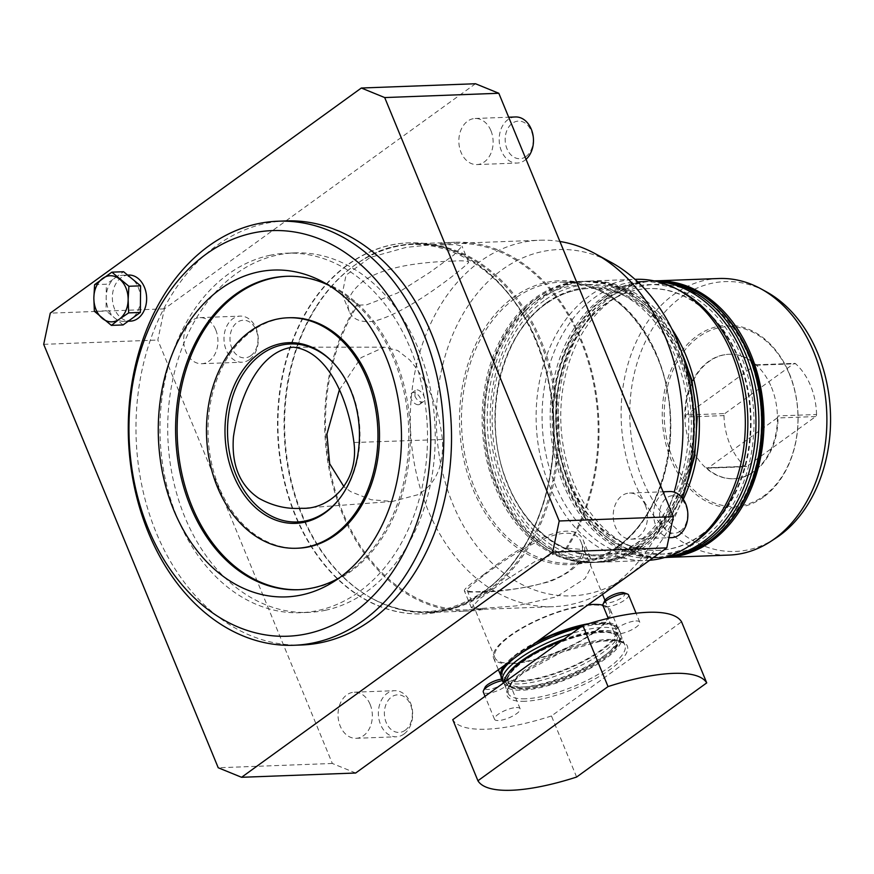 <?xml version="1.0" encoding="UTF-8"?>
<svg xmlns="http://www.w3.org/2000/svg" width="874" height="874" viewBox="0 0 874 874"><rect width="100%" height="100%" fill="white"/><g stroke="black" fill="none" stroke-linecap="round" stroke-linejoin="round"><path stroke-width="0.66" stroke-dasharray="4.37 3.28" d="M418.296 404.728A6.916 4.151 -125.9 0 1 411.709 399.953A6.916 4.151 -125.9 0 1 411.72 393.016A6.916 4.151 -125.9 0 1 419.138 396.195A6.916 4.151 -125.9 0 1 419.837 404.225A6.916 4.151 -125.9 0 1 418.296 404.728M414.899 396.086L415.292 390.438C419.192 387.084 428.009 398.839 423.322 401.701L421.803 402.193C418.963 401.854 416.658 399.822 414.899 396.086M339.32 390.012L361.093 357.652L384.189 347.186L397.692 350.485L409.688 359.924C427.79 381.25 438.704 407.776 442.419 439.502C443.937 466.061 435.667 484.491 417.608 494.804L392.492 501.436L371.166 499.731L350.703 491.669L343.995 486.785M724.863 413.555L793.854 363.617A2.305 1.715 87.8 0 1 794.608 363.355A2.305 1.715 87.8 0 1 795.635 363.759L757.081 365.201A62.273 46.278 -92.2 0 0 729.375 354.276A62.273 46.278 -92.2 0 0 685.434 417.051L723.989 415.609A2.305 1.715 87.8 0 1 724.863 413.555L686.309 414.997A2.305 1.715 -92.2 0 0 685.434 417.051M757.081 365.201A2.305 1.715 -92.2 0 0 756.054 364.797A2.305 1.715 -92.2 0 0 755.3 365.07L686.309 414.997M815.671 416.548L777.117 418.001A2.305 1.715 -92.2 0 0 777.991 415.937L816.545 414.494A2.305 1.715 87.8 0 1 815.671 416.548L746.68 466.476A2.305 1.715 87.8 0 1 745.926 466.749A2.305 1.715 87.8 0 1 744.899 466.345L706.345 467.787A2.305 1.715 -92.2 0 0 707.372 468.191A2.305 1.715 -92.2 0 0 708.126 467.929L746.68 466.476M777.117 418.001L708.126 467.929M816.545 414.494A62.273 46.278 -92.2 0 0 810.646 385.827A62.273 46.278 -92.2 0 0 795.635 363.759M723.989 415.609A62.273 46.278 -92.2 0 0 744.899 466.345M706.345 467.787A62.273 46.278 -92.2 0 0 734.051 478.723A62.273 46.278 -92.2 0 0 777.991 415.937M771.48 387.302A62.273 46.278 87.8 0 1 733.428 478.744A62.273 46.278 87.8 0 1 684.855 418.253A62.273 46.278 87.8 0 1 728.763 354.298A62.273 46.278 87.8 0 1 771.48 387.302M545.66 304.021A133.307 99.068 -92.2 0 0 498.923 455.725A133.307 99.068 -92.2 0 0 599.16 554.892A133.307 99.068 -92.2 0 0 693.158 417.969A133.307 99.068 -92.2 0 0 589.163 288.475A133.307 99.068 -92.2 0 0 545.66 304.021M683.282 499.273A140.681 104.552 87.8 0 1 600.056 562.222A140.681 104.552 87.8 0 1 494.258 457.561A140.681 104.552 87.8 0 1 543.584 297.466A140.681 104.552 87.8 0 1 589.491 281.057A140.681 104.552 87.8 0 1 671.898 328.995M649.633 560.278A140.681 104.552 87.8 0 1 646.006 560.496A140.681 104.552 87.8 0 1 540.219 455.835A140.681 104.552 87.8 0 1 589.546 295.74A140.681 104.552 87.8 0 1 635.442 279.33M691.258 544.677A138.376 102.837 87.8 0 1 650.158 558.038A138.376 102.837 87.8 0 1 542.197 423.617A138.376 102.837 87.8 0 1 639.768 281.472A138.376 102.837 87.8 0 1 681.753 291.719M656.101 281.308A138.376 102.837 -92.2 0 0 647.874 281.177A138.376 102.837 -92.2 0 0 550.303 423.311A138.376 102.837 -92.2 0 0 658.253 557.732A138.376 102.837 -92.2 0 0 666.458 556.978M700.719 535.085A130.98 97.331 -92.2 0 0 746.647 386.024A130.98 97.331 -92.2 0 0 648.158 288.584A130.98 97.331 -92.2 0 0 555.809 423.125A130.98 97.331 -92.2 0 0 657.991 550.358A130.98 97.331 -92.2 0 0 700.719 535.085M701.341 535.052A130.98 97.331 -92.2 0 0 747.259 386.002A130.98 97.331 -92.2 0 0 648.77 288.562A130.98 97.331 -92.2 0 0 556.421 423.103A130.98 97.331 -92.2 0 0 658.603 550.336A130.98 97.331 -92.2 0 0 701.341 535.052M611.997 300.066A134.913 100.259 87.8 0 1 761.396 423.857A134.913 100.259 87.8 0 1 609.855 533.533A134.913 100.259 87.8 0 1 611.997 300.066M654.735 280.925A138.376 102.837 -92.2 0 0 558.322 423.005A138.376 102.837 -92.2 0 0 665.125 557.47M718.81 278.511A138.376 102.837 -92.2 0 0 621.239 420.645A138.376 102.837 -92.2 0 0 729.2 555.066M775.336 538.439A135.022 100.335 87.8 0 1 629.903 420.318A135.022 100.335 87.8 0 1 766.061 291.621M763.395 497.175A91.333 67.866 87.8 0 1 670.948 459.418A91.333 67.866 87.8 0 1 696.939 335.944A91.333 67.866 87.8 0 1 789.397 373.69A91.333 67.866 87.8 0 1 763.395 497.175M789.419 374.312A89.946 66.839 87.8 0 1 730.271 506.385A89.946 66.839 87.8 0 1 673.592 368.872A89.946 66.839 87.8 0 1 789.419 374.312M536.833 300.831A137.229 101.974 87.8 0 1 688.788 426.752A137.229 101.974 87.8 0 1 534.659 538.297A137.229 101.974 87.8 0 1 536.833 300.831M637.933 546.119A140.681 104.552 -92.2 0 0 687.259 386.024A140.681 104.552 -92.2 0 0 581.472 281.362A140.681 104.552 -92.2 0 0 482.273 425.867A140.681 104.552 -92.2 0 0 592.037 562.528A140.681 104.552 -92.2 0 0 637.933 546.119M682.419 498.093A173.281 128.773 87.8 0 1 628.198 575.704A173.281 128.773 87.8 0 1 623.129 579.178A173.281 128.773 87.8 0 1 436.487 427.583A173.281 128.773 87.8 0 1 611.232 262.418M559.895 241.475A183.354 136.257 -92.2 0 0 539.771 240.23A183.354 136.257 -92.2 0 0 442.539 301.989A183.354 136.257 -92.2 0 0 424.48 501.053A183.354 136.257 -92.2 0 0 553.537 606.665A183.354 136.257 -92.2 0 0 607.987 588.967A183.354 136.257 -92.2 0 0 613.362 585.285A183.354 136.257 -92.2 0 0 674.182 492.117M452.688 261.118C429.582 261.741 385.106 264.92 362.907 281.494C350.201 291.697 345.634 301.661 349.185 311.373C352.725 319.447 360.798 322.757 373.406 321.293C409.895 313.176 471.599 261.697 468.584 262.156C467.951 260.889 462.652 260.55 452.688 261.118M440.999 244.906L456.097 244.611L462.018 246.217L453.835 254.979L429.418 272.655L397.495 293.019L366.632 304.818L357.728 305.168L357.28 304.086L342.182 294.363L346.006 275.19L370.106 257.448L406.17 247.386L440.551 243.824L440.999 244.906A183.354 136.257 87.8 0 1 454.961 243.409A183.354 136.257 87.8 0 1 584.018 349.032A183.354 136.257 87.8 0 1 565.959 548.096L566.407 549.178L535.533 561.152L503.686 581.472L479.498 599.007L471.37 607.769L483.136 609.44L482.688 608.359L516.206 605.911L556.279 596.887L585.121 578.501L590.868 567.488L590.321 557.492L581.647 549.385L565.959 548.096M482.688 608.359A183.354 136.257 87.8 0 1 468.726 609.855A183.354 136.257 87.8 0 1 339.669 504.232A183.354 136.257 87.8 0 1 357.728 305.168M482.459 591.501C504.527 590.9 546.96 587.328 568.176 571.498C580.336 561.764 584.75 552.324 581.429 543.191C569.673 504.79 462.717 589.524 467.153 590.3C467.819 591.632 472.921 592.037 482.459 591.501M483.704 574.655C515.431 548.664 574.513 513.322 583.734 541.563C588.366 557.022 577.091 570.351 549.932 581.549C520.696 589.131 496.039 592.594 475.937 591.949C468.803 592.266 464.946 591.873 464.356 590.769C464.028 589.098 470.474 583.723 483.704 574.655M483.136 609.44A184.501 137.109 87.8 0 1 468.77 611.002A184.501 137.109 87.8 0 1 338.828 504.527A184.501 137.109 87.8 0 1 357.28 304.086M440.551 243.824A184.501 137.109 87.8 0 1 454.917 242.262A184.501 137.109 87.8 0 1 584.859 348.737A184.501 137.109 87.8 0 1 566.407 549.178M317.218 305.594A184.501 137.109 87.8 0 1 360.066 261.577A184.501 137.109 87.8 0 1 414.866 243.77A184.501 137.109 87.8 0 1 553.603 381.031A184.501 137.109 87.8 0 1 488.916 590.999A184.501 137.109 87.8 0 1 428.719 612.51A184.501 137.109 87.8 0 1 372.739 598.854A184.501 137.109 87.8 0 1 317.218 305.594M250.827 355.674A18.824 13.984 87.8 0 1 229.982 338.402A18.824 13.984 87.8 0 1 251.122 323.107A18.824 13.984 87.8 0 1 250.827 355.674M526.017 156.512A18.824 13.984 87.8 0 1 505.172 139.25A18.824 13.984 87.8 0 1 526.312 123.955A18.824 13.984 87.8 0 1 526.017 156.512M680.398 531.086A18.824 13.984 87.8 0 1 659.564 513.825A18.824 13.984 87.8 0 1 680.693 498.519A18.824 13.984 87.8 0 1 680.398 531.086M405.208 730.238A18.824 13.984 87.8 0 1 384.374 712.976A18.824 13.984 87.8 0 1 405.503 697.671A18.824 13.984 87.8 0 1 405.208 730.238M249.527 359.52A23.063 17.141 87.8 0 1 242 362.207A23.063 17.141 87.8 0 1 224.006 339.811A23.063 17.141 87.8 0 1 240.274 316.115A23.063 17.141 87.8 0 1 256.093 328.34A23.063 17.141 87.8 0 1 249.527 359.52M526.028 159.308A23.063 17.141 87.8 0 1 524.717 160.368A23.063 17.141 87.8 0 1 517.189 163.056A23.063 17.141 87.8 0 1 499.196 140.659A23.063 17.141 87.8 0 1 515.463 116.963M671.582 537.63A23.063 17.141 87.8 0 1 653.588 515.223A23.063 17.141 87.8 0 1 669.845 491.538M403.919 734.094A23.063 17.141 87.8 0 1 396.392 736.782A23.063 17.141 87.8 0 1 378.398 714.375A23.063 17.141 87.8 0 1 394.655 690.689A23.063 17.141 87.8 0 1 410.485 702.914A23.063 17.141 87.8 0 1 403.919 734.094M483.519 592.233A185.659 137.972 87.8 0 1 422.94 613.887A185.659 137.972 87.8 0 1 278.107 433.537A185.659 137.972 87.8 0 1 409.01 242.83A185.659 137.972 87.8 0 1 548.61 380.955A185.659 137.972 87.8 0 1 483.519 592.233M215.747 329.859A23.063 17.141 87.8 0 1 201.665 363.726A23.063 17.141 87.8 0 1 183.671 341.319A23.063 17.141 87.8 0 1 199.928 317.633A23.063 17.141 87.8 0 1 215.747 329.859M490.937 130.707A23.063 17.141 87.8 0 1 476.854 164.574A23.063 17.141 87.8 0 1 458.861 142.167A23.063 17.141 87.8 0 1 475.117 118.482A23.063 17.141 87.8 0 1 490.937 130.707M645.329 505.27A23.063 17.141 87.8 0 1 631.236 539.149A23.063 17.141 87.8 0 1 613.242 516.742A23.063 17.141 87.8 0 1 629.509 493.056A23.063 17.141 87.8 0 1 645.329 505.27M370.139 704.422A23.063 17.141 87.8 0 1 356.046 738.301A23.063 17.141 87.8 0 1 338.052 715.893A23.063 17.141 87.8 0 1 354.32 692.208A23.063 17.141 87.8 0 1 370.139 704.422M483.125 592.244A185.659 137.972 87.8 0 1 422.546 613.898A185.659 137.972 87.8 0 1 277.703 433.548A185.659 137.972 87.8 0 1 408.606 242.841A185.659 137.972 87.8 0 1 548.216 380.966A185.659 137.972 87.8 0 1 483.125 592.244M355.685 773.009L332.339 763.472L157.812 340.041L164.378 308.861L475.467 83.74M332.339 763.472L218.227 767.765M43.7 344.334L157.812 340.041M164.378 308.861L50.266 313.154M269.848 255.328A179.891 133.689 87.8 0 1 287 253.187A179.891 133.689 87.8 0 1 426.621 416.341A179.891 133.689 87.8 0 1 317.655 610.565A179.891 133.689 87.8 0 1 300.503 612.707A179.891 133.689 87.8 0 1 160.871 449.553A179.891 133.689 87.8 0 1 269.848 255.328M325.368 610.281A179.891 133.689 -92.2 0 0 434.334 416.046A179.891 133.689 -92.2 0 0 294.713 252.892A179.891 133.689 -92.2 0 0 167.874 437.677A179.891 133.689 -92.2 0 0 308.216 612.423A179.891 133.689 -92.2 0 0 325.368 610.281M128.631 275.048A23.063 17.141 -92.2 0 0 112.375 298.744A23.063 17.141 -92.2 0 0 130.357 321.151M94.6 284.662L106.3 284.225L123.573 271.727M94.359 311.264L106.06 310.827L106.3 284.225M123.081 324.942L106.06 310.827M140.474 299.137A23.063 17.141 87.8 0 1 131.723 318.693A23.063 17.141 87.8 0 1 124.195 321.381A23.063 17.141 87.8 0 1 114.57 317.885A23.063 17.141 87.8 0 1 106.18 297.521A23.063 17.141 87.8 0 1 114.942 277.976A23.063 17.141 87.8 0 1 122.458 275.288A23.063 17.141 87.8 0 1 132.083 278.784A23.063 17.141 87.8 0 1 140.474 299.137M285.787 220.914A212.174 157.681 -92.2 0 0 216.555 245.66A212.174 157.681 -92.2 0 0 142.167 487.124A212.174 157.681 -92.2 0 0 301.716 644.979M339.625 577.659A156.828 116.548 -92.2 0 0 344.673 574.6A156.828 116.548 -92.2 0 0 408.682 428.653A156.828 116.548 -92.2 0 0 333.912 287.917A156.828 116.548 -92.2 0 0 328.635 285.23M298.875 589.71A156.828 116.548 -92.2 0 0 299.64 589.677A156.828 116.548 -92.2 0 0 410.223 428.588A156.828 116.548 -92.2 0 0 287.874 276.25A156.828 116.548 -92.2 0 0 287.098 276.282M289.425 317.732A115.313 85.696 -92.2 0 0 251.799 331.18A115.313 85.696 -92.2 0 0 211.377 462.412A115.313 85.696 -92.2 0 0 298.089 548.195M338.304 500.201A89.072 66.195 -92.2 0 0 338.741 499.677A89.072 66.195 -92.2 0 0 333.606 363.071A89.072 66.195 -92.2 0 0 333.136 362.579M519.648 680.802A61.344 18.256 157.6 0 0 614.848 636.283A61.344 18.256 157.6 0 0 543.803 638.96A61.344 18.256 157.6 0 0 519.648 680.802M500.835 675.602A63.19 18.802 157.6 0 0 501.01 676.094A63.19 18.802 157.6 0 0 518.457 681.676A63.19 18.802 157.6 0 0 585.635 660.394A63.19 18.802 157.6 0 0 617.863 627.936A63.19 18.802 157.6 0 0 600.416 622.364A63.19 18.802 157.6 0 0 588.792 623.654M537.619 641.341A63.19 18.802 157.6 0 0 504.123 665.584M602.874 605.114A63.19 18.802 -22.4 0 1 610.478 610.019A63.19 18.802 -22.4 0 1 578.249 642.477A63.19 18.802 -22.4 0 1 511.072 663.759A63.19 18.802 -22.4 0 1 493.624 658.188A63.19 18.802 -22.4 0 1 522.969 627.314A63.19 18.802 -22.4 0 1 588.115 604.808M511.967 663.115A61.814 18.387 -22.4 0 1 494.903 657.652A61.814 18.387 -22.4 0 1 545.048 617.099A61.814 18.387 -22.4 0 1 609.2 610.555A61.814 18.387 -22.4 0 1 577.681 642.292A61.814 18.387 -22.4 0 1 511.967 663.115M561.217 641.035A58.776 17.491 -22.4 0 1 615.383 634.961A58.776 17.491 -22.4 0 1 590.114 665.311A58.776 17.491 -22.4 0 1 524.345 686.931A58.776 17.491 -22.4 0 1 507.718 679.338A58.776 17.491 -22.4 0 1 550.434 645.482M504.101 682.518A63.19 18.802 157.6 0 0 504.538 684.648A63.19 18.802 157.6 0 0 521.975 690.22A63.19 18.802 157.6 0 0 589.163 668.938A63.19 18.802 157.6 0 0 621.381 636.49A63.19 18.802 157.6 0 0 603.934 630.908A63.19 18.802 157.6 0 0 561.643 640.871M624.014 592.801A11.012 3.277 -22.4 0 1 622.091 597.455A11.012 3.277 -22.4 0 1 609.976 602.601A11.012 3.277 -22.4 0 1 604.666 600.777M501.785 679.174A11.012 3.277 -22.4 0 1 504.364 679.393A11.012 3.277 -22.4 0 1 502.441 684.047A11.012 3.277 -22.4 0 1 490.325 689.193A11.012 3.277 -22.4 0 1 485.015 687.357M628.548 594.954A13.842 4.119 -22.4 0 1 625.008 599.881A13.842 4.119 -22.4 0 1 611.658 605.933A13.842 4.119 -22.4 0 1 602.962 605.496M502.386 680.638A13.842 4.119 -22.4 0 1 505.085 680.322A13.842 4.119 -22.4 0 1 507.772 680.617A13.842 4.119 -22.4 0 1 508.908 681.545A13.842 4.119 -22.4 0 1 505.358 686.472A13.842 4.119 -22.4 0 1 492.007 692.525A13.842 4.119 -22.4 0 1 483.311 692.088M635.955 620.955A13.842 4.119 -22.4 0 1 639.768 622.179A13.842 4.119 -22.4 0 1 628.548 631.257A13.842 4.119 -22.4 0 1 614.182 632.721A13.842 4.119 -22.4 0 1 621.239 625.62A13.842 4.119 -22.4 0 1 635.955 620.955M516.305 707.547A13.842 4.119 -22.4 0 1 520.128 708.77A13.842 4.119 -22.4 0 1 508.897 717.849A13.842 4.119 -22.4 0 1 494.542 719.313A13.842 4.119 -22.4 0 1 501.589 712.201A13.842 4.119 -22.4 0 1 516.305 707.547M576.621 777.041L551.45 715.97L681.556 621.818M551.45 715.97A124.545 37.058 -22.4 0 1 452.754 719.673M353.948 442.506L442.419 439.502M755.3 365.07L793.854 363.617M544.24 300.558A137.229 101.974 -92.2 0 0 542.055 538.013A137.229 101.974 -92.2 0 0 696.185 426.468A137.229 101.974 -92.2 0 0 544.24 300.558M545.944 303.18A134.225 99.745 -92.2 0 0 543.814 535.456A134.225 99.745 -92.2 0 0 694.579 426.348A134.225 99.745 -92.2 0 0 545.944 303.18M604.6 300.339A134.913 100.259 87.8 0 1 753.989 424.141A134.913 100.259 87.8 0 1 602.448 533.806A134.913 100.259 87.8 0 1 604.6 300.339M665.18 557.372A138.376 102.837 87.8 0 1 661.192 557.623A138.376 102.837 87.8 0 1 557.131 454.677A138.376 102.837 87.8 0 1 605.649 297.204A138.376 102.837 87.8 0 1 650.802 281.067A138.376 102.837 87.8 0 1 654.79 281.013M608.424 297.094A138.376 102.837 87.8 0 1 653.577 280.958A138.376 102.837 87.8 0 1 654.386 280.936L650.802 281.067C634.415 281.756 619.109 287.218 604.884 297.455C561.348 327.542 540.788 402.127 558.475 463.832C572.918 519.866 616.487 560.136 661.192 557.623L663.967 557.514A138.376 102.837 87.8 0 1 559.906 454.567A138.376 102.837 87.8 0 1 608.424 297.094M664.775 557.481A138.376 102.837 87.8 0 1 663.967 557.514L664.775 557.481M681.807 352.746A140.681 104.552 -92.2 0 0 586.563 281.188A140.681 104.552 -92.2 0 0 540.667 297.586A140.681 104.552 -92.2 0 0 491.341 457.692A140.681 104.552 -92.2 0 0 597.128 562.353A140.681 104.552 -92.2 0 0 686.691 483.978M537.892 297.695A140.681 104.552 -92.2 0 0 488.566 457.801A140.681 104.552 -92.2 0 0 594.353 562.463A140.681 104.552 -92.2 0 0 693.552 417.947A140.681 104.552 -92.2 0 0 583.788 281.286A140.681 104.552 -92.2 0 0 537.892 297.695M617.273 546.895A140.681 104.552 87.8 0 1 571.367 563.304A140.681 104.552 87.8 0 1 461.614 426.643A140.681 104.552 87.8 0 1 560.813 282.138A140.681 104.552 87.8 0 1 666.6 386.8A140.681 104.552 87.8 0 1 617.273 546.895M616.847 548.151A142.069 105.579 87.8 0 1 459.538 417.794A142.069 105.579 87.8 0 1 619.109 302.317A142.069 105.579 87.8 0 1 616.847 548.151M487.801 590.584A183.999 136.737 87.8 0 1 371.942 598.428A183.999 136.737 87.8 0 1 284.225 433.307A183.999 136.737 87.8 0 1 359.312 262.069A183.999 136.737 87.8 0 1 541.64 345.47A183.999 136.737 87.8 0 1 487.801 590.584M507.444 674.411A61.344 18.256 157.6 0 0 522.674 688.133A61.344 18.256 157.6 0 0 615.132 647.448A61.344 18.256 157.6 0 0 563.949 639.2M502.769 681.567A63.649 18.933 157.6 0 0 520.336 687.183A63.649 18.933 157.6 0 0 588.016 665.748A63.649 18.933 157.6 0 0 620.464 633.049A63.649 18.933 157.6 0 0 571.825 633.497M501.425 678.311A63.649 18.933 157.6 0 0 518.992 683.927A63.649 18.933 157.6 0 0 586.673 662.492A63.649 18.933 157.6 0 0 619.12 629.793A63.649 18.933 157.6 0 0 580.019 627.576M521.286 653.162A63.649 18.933 157.6 0 0 514.436 658.122M523.471 689.138A60.885 18.114 -22.4 0 1 547.441 647.601A60.885 18.114 -22.4 0 1 617.962 644.957A60.885 18.114 -22.4 0 1 523.471 689.138M525.503 698.774A63.19 18.802 -22.4 0 1 508.056 693.202A63.19 18.802 -22.4 0 1 559.316 651.731A63.19 18.802 -22.4 0 1 624.91 645.034A63.19 18.802 -22.4 0 1 592.681 677.492A63.19 18.802 -22.4 0 1 525.503 698.774M524.979 701.265A65.037 19.348 -22.4 0 1 550.576 656.898A65.037 19.348 -22.4 0 1 625.904 654.069A65.037 19.348 -22.4 0 1 524.979 701.265M419.837 404.225L423.322 401.701M411.72 393.016L415.292 390.438M384.189 347.186L293.161 347.186M392.492 501.436L301.759 508.264M707.372 468.191L745.926 466.749M756.054 364.797L794.608 363.355M733.428 478.744L734.051 478.723M728.763 354.298L729.375 354.276M599.16 554.892C561.436 556.913 523.493 526.53 506.385 480.318C481.421 418.515 500.201 334.993 545.868 303.955C559.349 294.265 573.781 289.108 589.163 288.475M600.056 562.222L646.006 560.496M589.491 281.057L635.005 279.352M650.158 558.038L658.253 557.732M639.768 281.472L647.874 281.177M657.991 550.358L658.603 550.336M648.158 288.584L648.77 288.562M678.88 344.793L661.105 317.677L638.839 297.215L613.439 284.76L583.788 281.286C567.139 281.996 551.581 287.546 537.117 297.947C500.999 323.38 479.422 378.988 484.152 433.428C488.49 505.358 539.673 566.101 594.353 562.463L623.643 556.782L648.005 542.481L668.676 520.434L684.364 492.117M581.472 281.362L560.813 282.138C602.863 282.695 634.939 307.604 657.051 356.854C685.577 422.371 666.217 513.628 616.968 546.993C602.754 557.197 587.557 562.638 571.367 563.304L592.037 562.528M623.129 579.178L607.987 588.967M468.726 609.855L553.537 606.665M454.961 243.409L539.771 240.23M468.584 262.145L462.018 246.217M349.185 311.373L342.171 294.363M590.321 557.492L583.756 541.552M471.348 607.769L464.345 590.769M428.719 612.51L468.77 611.002M414.866 243.77L454.917 242.262M360.066 261.577L359.312 262.069C429.571 212.404 527.448 272.076 548.511 380.572C567.073 461.079 538.384 553.668 484.524 590.78C448.187 615.864 410.649 618.41 371.942 598.428L372.739 598.854M201.665 363.726L242 362.207M199.928 317.633L240.274 316.115M476.854 164.574L517.189 163.056M475.117 118.482L508.69 117.225M631.236 539.149L668.905 537.729M629.509 493.056L663.071 491.789M356.046 738.301L396.392 736.782M354.32 692.208L394.655 690.689M294.713 252.892L287 253.187M308.216 612.423L300.503 612.707M124.195 321.381L128.216 321.228M122.458 275.288L127.637 275.091M333.912 287.917L323.358 282.16M344.673 574.6L334.589 581.123M287.874 276.25L286.333 276.304M299.64 589.677L298.1 589.742M333.606 363.071L332.655 362.076M338.741 499.677L337.867 500.736M503.511 682.944L506.363 685.642L514.349 688.144L521.92 688.406C530.736 688.024 541.072 686.003 552.903 682.321C570.875 676.563 586.804 669.102 600.711 659.925C624.102 642.838 621.206 638.086 620.464 633.049L619.12 629.793L615.525 625.718L607.539 623.217L584.586 624.965M535.117 643.155L513.737 656.909L506.101 664.153M493.624 658.188L498.388 669.735M610.478 610.019L617.863 627.936M467.142 590.311L494.903 657.652M581.429 543.191L602.525 594.375M604.961 600.274L609.2 610.555M507.718 679.338C507.139 674.28 521.964 659.903 541.028 650.879C567.838 637.801 590.081 631.651 607.747 632.415C612.74 633.3 615.285 634.153 615.383 634.961M504.538 684.648L508.056 693.202L508.253 688.985L511.651 683.402L522.849 673.144L561.949 652.07L600.602 641.188L615.471 640.62L621.742 642.161L624.91 645.034L621.381 636.49M504.364 679.393L507.772 680.617M639.768 622.179L636.086 613.242M614.182 632.721L608.249 618.333M520.128 708.77L508.908 681.545M494.542 719.313L485.048 696.305"/><path stroke-width="1.31" d="M343.995 486.785L329.662 463.744L326.931 434.083L339.32 390.012M353.948 442.506C359.301 483.278 328.253 509.881 301.759 508.264C287.033 509.345 272.71 506.002 258.78 498.235C239.793 485.42 231.337 464.957 233.445 436.847C239.367 396.632 259.174 350.9 293.161 347.186C328.591 350.933 348.693 400.969 353.948 442.506M671.898 328.995A140.681 104.552 87.8 0 1 683.282 499.273M635.005 279.352L635.442 279.33A140.681 104.552 87.8 0 1 678.126 289.742A140.681 104.552 87.8 0 1 745.052 412.856A140.681 104.552 87.8 0 1 691.913 544.098A140.681 104.552 87.8 0 1 687.783 546.916A140.681 104.552 87.8 0 1 649.633 560.278M678.126 289.742L681.753 291.719A138.376 102.837 87.8 0 1 747.587 412.812A138.376 102.837 87.8 0 1 695.311 541.902A138.376 102.837 87.8 0 1 691.258 544.677L687.783 546.916M666.458 556.978A138.376 102.837 -92.2 0 0 703.406 541.596A138.376 102.837 -92.2 0 0 752.984 389.498A138.376 102.837 -92.2 0 0 656.101 281.308M665.125 557.47A138.376 102.837 -92.2 0 0 666.272 557.426A138.376 102.837 -92.2 0 0 711.425 541.29A138.376 102.837 -92.2 0 0 759.943 383.817A138.376 102.837 -92.2 0 0 655.893 280.871A138.376 102.837 -92.2 0 0 654.735 280.925M666.272 557.426L729.2 555.066A138.376 102.837 -92.2 0 0 770.289 541.705A138.376 102.837 -92.2 0 0 774.342 538.93A138.376 102.837 -92.2 0 0 826.618 409.84A138.376 102.837 -92.2 0 0 760.795 288.748A138.376 102.837 -92.2 0 0 718.81 278.511L655.893 280.871M760.795 288.748L766.061 291.621A135.022 100.335 87.8 0 1 830.3 409.775A135.022 100.335 87.8 0 1 779.291 535.74A135.022 100.335 87.8 0 1 775.336 538.439L770.289 541.705M674.182 492.117A183.354 136.257 -92.2 0 0 595.402 253.799L611.232 262.418A173.281 128.773 87.8 0 1 682.419 498.093M595.402 253.799A183.354 136.257 -92.2 0 0 559.895 241.475M508.69 117.225L515.463 116.963A23.063 17.141 87.8 0 1 531.283 129.188A23.063 17.141 87.8 0 1 526.028 159.308M663.071 491.789L669.845 491.538A23.063 17.141 87.8 0 1 685.675 503.763A23.063 17.141 87.8 0 1 679.109 534.943A23.063 17.141 87.8 0 1 671.582 537.63L668.905 537.729M241.574 777.292L218.227 767.765L43.7 344.334L50.266 313.154L361.344 88.023L475.467 83.74L498.814 93.267L673.341 516.698L666.775 547.878L355.685 773.009L241.574 777.292L552.652 552.16L559.218 520.98L673.341 516.698M666.775 547.878L552.652 552.16M498.814 93.267L384.691 97.56L361.344 88.023M384.691 97.56L559.218 520.98M128.216 321.228L130.357 321.151A23.063 17.141 -92.2 0 0 137.884 318.453A23.063 17.141 -92.2 0 0 145.969 292.211A23.063 17.141 -92.2 0 0 128.631 275.048L127.637 275.091M119.377 319.152A23.063 17.141 87.8 0 1 102.236 318.344A23.063 17.141 87.8 0 1 93.846 297.99A23.063 17.141 87.8 0 1 102.597 278.435A23.063 17.141 87.8 0 1 119.749 279.243A23.063 17.141 87.8 0 1 128.139 299.596A23.063 17.141 87.8 0 1 119.377 319.152L128.653 312.881L128.139 299.596L128.904 286.268L111.872 272.164L94.6 284.662L93.846 297.99L94.359 311.264L111.391 325.379L119.377 319.152M128.653 312.881L140.353 312.444L123.081 324.942L111.391 325.379M128.904 286.268L140.594 285.831L140.353 312.444M111.872 272.164L123.573 271.727L140.594 285.831M294.003 645.263L301.716 644.979A212.174 157.681 -92.2 0 0 370.947 620.234A212.174 157.681 -92.2 0 0 445.336 378.77A212.174 157.681 -92.2 0 0 285.787 220.914L278.074 221.209A212.174 157.681 87.8 0 1 437.623 379.054A212.174 157.681 87.8 0 1 363.234 620.518A212.174 157.681 87.8 0 1 294.003 645.263A212.174 157.681 87.8 0 1 128.467 439.152A212.174 157.681 87.8 0 1 278.074 221.209M220.379 289.13A163.547 121.541 -92.2 0 0 172.517 506.996A163.547 121.541 -92.2 0 0 334.589 581.123A163.547 121.541 -92.2 0 0 401.33 428.926A163.547 121.541 -92.2 0 0 323.358 282.16A163.547 121.541 -92.2 0 0 220.379 289.13M353.708 612.608A202.954 150.82 -92.2 0 0 356.931 261.413A202.954 150.82 -92.2 0 0 128.97 426.381A202.954 150.82 -92.2 0 0 353.708 612.608M328.635 285.23A156.828 116.548 -92.2 0 0 286.333 276.304A156.828 116.548 -92.2 0 0 235.161 294.593A156.828 116.548 -92.2 0 0 180.175 473.063A156.828 116.548 -92.2 0 0 298.1 589.742A156.828 116.548 -92.2 0 0 339.625 577.659M287.098 276.282A156.828 116.548 -92.2 0 0 236.701 294.538A156.828 116.548 -92.2 0 0 181.606 472.506A156.828 116.548 -92.2 0 0 298.875 589.71M296.537 548.26L298.089 548.195A115.313 85.696 -92.2 0 0 379.392 429.746A115.313 85.696 -92.2 0 0 289.425 317.732L287.885 317.786A115.313 85.696 -92.2 0 0 250.259 331.235A115.313 85.696 -92.2 0 0 209.826 462.466A115.313 85.696 -92.2 0 0 296.537 548.26A115.313 85.696 -92.2 0 0 377.852 429.811A115.313 85.696 -92.2 0 0 287.885 317.786M259.327 353.227A90.404 67.189 -92.2 0 0 237.848 484.524A90.404 67.189 -92.2 0 0 337.867 500.736A90.404 67.189 -92.2 0 0 332.655 362.076A90.404 67.189 -92.2 0 0 259.327 353.227M333.136 362.579A89.072 66.195 -92.2 0 0 261.348 354.341A89.072 66.195 -92.2 0 0 240.022 483.377A89.072 66.195 -92.2 0 0 338.304 500.201M588.792 623.654A63.19 18.802 157.6 0 0 537.619 641.341M504.123 665.584A63.19 18.802 157.6 0 0 500.835 675.602M588.115 604.808A63.19 18.802 -22.4 0 1 602.874 605.114M550.434 645.482A58.776 17.491 -22.4 0 1 561.217 641.035M561.643 640.871A63.19 18.802 157.6 0 0 504.101 682.518M608.249 618.333L602.962 605.496A13.842 4.119 -22.4 0 1 603.115 604.054L604.666 600.777A11.012 3.277 -22.4 0 1 613.482 594.702A11.012 3.277 -22.4 0 1 624.014 592.801L627.423 594.036A13.842 4.119 -22.4 0 1 628.548 594.954L636.086 613.242M485.048 696.305L483.311 692.088A13.842 4.119 -22.4 0 1 483.464 690.646L485.015 687.357A11.012 3.277 -22.4 0 1 501.785 679.174M603.115 604.054A13.842 4.119 -22.4 0 1 611.909 597.434A13.842 4.119 -22.4 0 1 624.735 593.73A13.842 4.119 -22.4 0 1 627.423 594.036M483.464 690.646A13.842 4.119 -22.4 0 1 502.386 680.638M582.86 625.522L452.754 719.673L477.925 780.755L608.031 686.593L582.86 625.522A124.545 37.058 -22.4 0 1 681.556 621.818L706.727 682.889L576.621 777.041A124.545 37.058 -22.4 0 1 477.925 780.755M608.031 686.593A124.545 37.058 -22.4 0 1 706.727 682.889M654.79 281.013A138.376 102.837 87.8 0 1 758.752 415.478A138.376 102.837 87.8 0 1 665.18 557.372M654.386 280.936A138.376 102.837 87.8 0 1 761.527 415.379A138.376 102.837 87.8 0 1 664.775 557.481M686.691 483.978A140.681 104.552 -92.2 0 0 681.807 352.746M563.949 639.2A61.344 18.256 157.6 0 0 507.444 674.411M571.825 633.497A63.649 18.933 157.6 0 0 502.769 681.567L503.511 682.944M580.019 627.576A63.649 18.933 157.6 0 0 521.286 653.162M514.436 658.122A63.649 18.933 157.6 0 0 501.425 678.311L502.769 681.567M653.577 280.958C713.971 276.446 768.071 352.495 762.325 431.505C760.019 499.098 715.5 556.935 663.967 557.514M684.364 492.117L694.666 456.294L697.212 417.881L691.815 379.753L678.88 344.793M584.586 624.965L552.193 635.147L535.117 643.155M506.101 664.153L501.097 672.914L501.425 678.311M498.388 669.735L500.835 675.678M602.525 594.375L604.961 600.274"/></g></svg>
